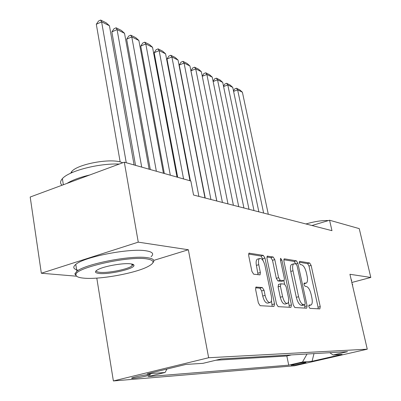 <?xml version="1.0" encoding="UTF-8"?>
<svg xmlns="http://www.w3.org/2000/svg" width="401" height="401" viewBox="0 0 401 401"><rect width="100%" height="100%" fill="white"/><g stroke="black" fill="none" stroke-linecap="round" stroke-linejoin="round"><path stroke-width="0.6" d="M308.855 306.655L309.893 308.359L319.843 308.89L320.239 306.625L311.126 265.417L309.702 263.001L299.632 261.347L299.306 262.861L300.344 264.6L301.672 264.805C303.632 265.547 305.196 268.164 306.354 272.665L307.116 276.134C307.828 279.818 307.582 282.134 306.369 283.081L304.219 283.086L304.053 284.625L305.086 286.349L306.409 286.489C308.364 287.136 309.923 289.733 311.096 294.274L311.863 297.788C312.605 301.642 312.334 304.043 311.051 304.996L309.036 305.056L308.855 306.655M133.252 378.328C137.368 378.033 148.275 375.817 150.099 374.905C150.846 374.554 150.44 374.434 148.876 374.544C144.901 374.805 133.799 377.05 131.954 377.968C131.167 378.333 131.598 378.459 133.252 378.328M256.289 286.971L255.983 287.041L255.617 289.507L258.364 302.955L260.124 305.692L273.943 306.434L274.54 303.913L264.971 258.074L263.302 255.372L248.981 253.156L248.66 255.477L251.923 271.427L253.678 274.204L260.043 274.865L260.374 272.495L258.765 264.705C258.189 261.527 258.465 259.467 259.582 258.525C261.763 258.069 263.562 260.424 264.986 265.592L271.297 295.878C271.913 299.311 271.597 301.502 270.349 302.444C268.219 302.795 266.47 300.449 265.106 295.402L264.043 290.249L262.329 287.537L255.938 287.071M153.768 260.384L188.35 249.753L138.26 242.149L124.315 162.189L30.195 197.026L41.333 273.236L76.601 276.209M188.35 249.753L208.645 357.737L367.261 349.191L294.615 365.772L113.378 380.95L208.645 357.737M352.163 282.384L370.805 277.452L349.933 274.284L367.261 349.191M370.805 277.452L359.241 228.62L329.577 220.234L311.968 225.517M124.315 162.189L190.856 181.006L193.553 195.021L331.968 230.67L329.577 220.234M293.276 305.026L294.84 307.552L306.675 308.189L307.126 305.848L297.873 263.307L296.379 260.81L284.409 258.84L284.134 258.896L283.878 261.081L293.276 305.026M290.936 307.346L278.164 306.66L276.51 304.028L266.956 258.389L267.241 256.134L273.176 256.996L274.79 259.632L278.605 277.692L280.219 280.304L284.068 280.665L284.349 278.379L280.399 259.823L280.58 258.284L281.883 260.064L291.452 304.915L290.936 307.346M305.502 362.399L303.582 362.549C301.291 362.684 291.717 364.699 291.021 365.191L293.512 365.141C295.863 364.985 305.296 362.995 305.988 362.504L305.502 362.399M166.951 369.045L165.072 372.489L148.134 376.574L288.74 365.161L302.504 362.003L307.051 354.018M165.072 372.489L147.172 373.852L185.969 364.424L203.011 363.331L221.041 358.98L347.527 351.677L333.101 354.985L342.108 354.409L312.073 361.271L302.504 362.003M215.923 360.218L286.82 355.993L291.392 354.92M138.26 242.149L41.333 273.236M96.796 278.109L113.378 380.95M286.82 355.993L288.74 365.161M329.812 352.705L333.101 354.985M313.983 353.617L312.073 361.271M308.775 305.597L310.61 305.111M303.963 283.763L305.873 283.216M318.158 308.8L318.068 307.181L308.991 266.013L307.567 263.602L299.221 262.249M295.667 263.863L294.189 261.432L283.773 259.743M304.981 308.098L304.56 304.85M304.87 304.765L305.191 303.131L297.051 265.668L296.003 263.918L293.753 263.838C292.55 264.815 292.294 267.131 292.991 270.795L298.585 296.725C299.798 301.442 301.417 304.088 303.442 304.675L304.87 304.765L302.79 305.301M292.128 264.299L291.542 264.465C290.334 265.442 290.073 267.758 290.765 271.417L292.991 270.795M302.635 305.341L301.201 305.256C299.166 304.675 297.547 302.028 296.334 297.321L290.765 271.417M266.86 257.001L270.891 257.658L273.176 256.996M284.625 284.179L283.888 280.715L281.532 281.342L277.923 280.936L276.309 278.329L272.505 260.289L270.891 257.658M288.419 302.033L289.161 305.517L291.452 304.915M282.61 296.625C283.908 301.422 285.537 303.687 287.497 303.412C288.675 302.529 288.951 300.414 288.329 297.066L286.134 286.74L284.545 284.164L280.956 283.783L280.399 286.164L282.61 296.625L280.294 297.241C281.592 302.033 283.221 304.294 285.191 304.018L287.021 303.537M278.6 284.414L278.093 286.795L280.399 286.164M280.294 297.241L278.093 286.795M289.226 307.251L289.161 305.517M269.778 302.6L267.973 303.076C265.833 303.432 264.084 301.086 262.72 296.048L261.663 290.9L259.943 288.194L255.562 287.788M257.938 259.006L257.242 259.206C256.114 260.149 255.833 262.209 256.404 265.387L258.765 264.705M258.084 274.735L256.404 265.387M263.031 260.575L262.65 258.745L260.976 256.049L248.575 254.039M272.224 306.344L271.397 300.785M263.632 213.066L237.623 89.824L242.394 92.21L268.304 214.274M233.502 90.962L234.7 88.917L236.48 88.225L237.623 89.824L233.593 91.383M236.48 88.225L239.828 89.909L242.394 92.21M352.128 283.768L352.73 284.835M351.101 279.332L351.712 280.439M305.938 223.964C315.076 221.367 322.549 220.249 328.344 220.605M84.12 278.184C99.648 279.657 134.009 273.512 147.137 266.981C155.177 262.936 154.986 260.224 146.565 258.856C128.31 255.853 74.997 267.833 75.944 274.635C75.759 276.515 78.486 277.698 84.12 278.184M76.436 276.053L74.832 273.848L76.852 271.307C85.263 263.943 131.232 255.051 147.197 257.668C153.287 258.54 155.187 260.229 152.886 262.735M99.308 273.482C94.345 272.886 94.185 271.447 98.821 269.161C105.779 265.853 123.573 262.871 130.52 263.823C132.841 264.099 133.994 264.635 133.979 265.437C134.505 268.83 109.323 274.65 99.308 273.482M96.245 270.64C96.135 271.517 97.353 272.084 99.909 272.334C108.16 273.281 128.405 269.186 132.089 265.823L132.781 264.289M70.666 173.217L71.729 171.553C77.213 164.325 109.072 158.21 120.876 162.104L122.776 162.756M78.375 270.294C73.298 269.136 72.431 267.166 75.774 264.394C84.14 256.835 130.014 247.973 145.989 250.8C152.565 251.843 154.265 253.803 151.077 256.69M133.037 264.389L131.899 264.71M67.037 183.387C72.32 180.094 79.909 177.287 89.809 174.961M62.025 185.242C59.99 183.372 60.115 181.177 62.396 178.645C68.766 170.961 99.032 163.127 119.232 164.069M253.983 210.585L227.788 84.907L232.755 87.393L258.861 211.838M223.517 86.24L224.841 84.004L226.65 83.293L227.788 84.907L223.583 86.556M226.65 83.293L230.139 85.042L232.755 87.393M243.923 207.994L217.537 79.789L222.715 82.375L249.006 209.302M213.111 81.328L214.575 78.882L216.415 78.155L217.537 79.789L213.152 81.528M216.415 78.155L220.044 79.974L222.715 82.375M233.412 205.287L206.856 74.446L212.254 77.147L238.725 206.655M202.254 76.215L203.873 73.548L205.738 72.797L206.856 74.446L202.269 76.29M205.738 72.797L209.528 74.696L212.254 77.147M222.43 202.455L195.708 68.872L201.342 71.689L227.984 203.888M190.961 70.807L192.706 67.98L194.6 67.203L195.708 68.872L190.961 70.807L216.816 201.011M194.6 67.203L198.555 69.188L201.342 71.689M210.936 199.498L184.059 63.052L189.949 65.995L216.751 200.996M179.242 65.047L181.046 62.165L182.966 61.363L184.059 63.052L179.242 65.047L205.237 198.029M182.966 61.363L187.097 63.438L189.949 65.995M198.901 196.395L171.884 56.967L178.039 60.045L204.986 197.964M166.991 59.022L168.856 56.085L170.806 55.263L171.884 56.967L166.991 59.022L190.415 180.881M170.806 55.263L175.127 57.428L178.039 60.045M183.573 178.946L159.137 50.596L165.583 53.819L189.969 180.751M154.169 52.716L156.099 49.724L158.084 48.872L159.137 50.596L154.169 52.716L177.688 177.282M158.084 48.872L162.6 51.143L165.583 53.819M170.31 175.192L145.789 43.925L152.54 47.298L177.021 177.092M140.736 46.115L142.736 43.057L144.751 42.18L145.789 43.925L140.736 46.115L164.33 173.503M144.751 42.18L149.488 44.561L152.54 47.298M156.37 171.252L131.779 36.922L138.866 40.466L163.428 173.247M126.651 39.188L128.726 36.07L130.771 35.163L131.779 36.922L126.651 39.188L150.3 169.533M130.771 35.163L135.738 37.659L138.866 40.466M141.708 167.107L117.072 29.569L124.521 33.293L149.132 169.207M111.859 31.915L114.014 28.732L116.095 27.794L117.072 29.569L111.859 31.915L135.538 165.362M116.095 27.794L121.313 30.416L124.521 33.293M126.255 162.736L101.608 21.839L109.438 25.754L134.084 164.951M96.31 24.271L98.546 21.022L100.661 20.05L101.608 21.839L96.31 24.271L120.155 161.914M100.661 20.05L106.15 22.807L109.438 25.754M293.372 364.484L293.512 365.141M291.492 365.01L291.552 365.301M308.785 305.547L310.479 305.111M303.968 283.672L305.692 283.206M307.567 263.602L309.702 263.001M308.991 266.013L311.126 265.417M318.068 307.181L320.239 306.625M284.073 258.941L284.409 258.84M294.189 261.432L296.379 260.81M295.818 263.888L297.873 263.307M304.9 306.424L307.126 305.848M296.334 297.321L298.585 296.725M301.201 305.256L303.442 304.675M267.176 256.184L267.562 256.074M272.505 260.289L274.79 259.632M276.309 278.329L278.605 277.692M277.923 280.936L280.219 280.304M281.532 281.342L283.813 280.715M280.535 260.45L281.883 260.064M259.943 288.194L262.329 287.537M261.663 290.9L264.043 290.249M262.72 296.048L265.106 295.402M258.008 273.161L260.374 272.495M248.916 253.206L249.352 253.076M260.976 256.049L263.302 255.372M262.65 258.745L264.971 258.074M272.179 304.539L274.54 303.913M150.029 374.504L150.099 374.905M302.765 305.316L304.895 304.765M291.542 264.465L293.753 263.838M278.394 284.469L280.695 283.838M257.242 259.206L259.582 258.525M259.793 274.936L260.043 274.865M75.774 264.394L76.852 271.307M132.089 265.823L131.779 264.013M71.904 172.656L71.729 171.553M62.396 178.645L63.348 184.756M132.876 264.675L133.979 265.437M75.944 274.635L74.832 273.848"/></g></svg>
